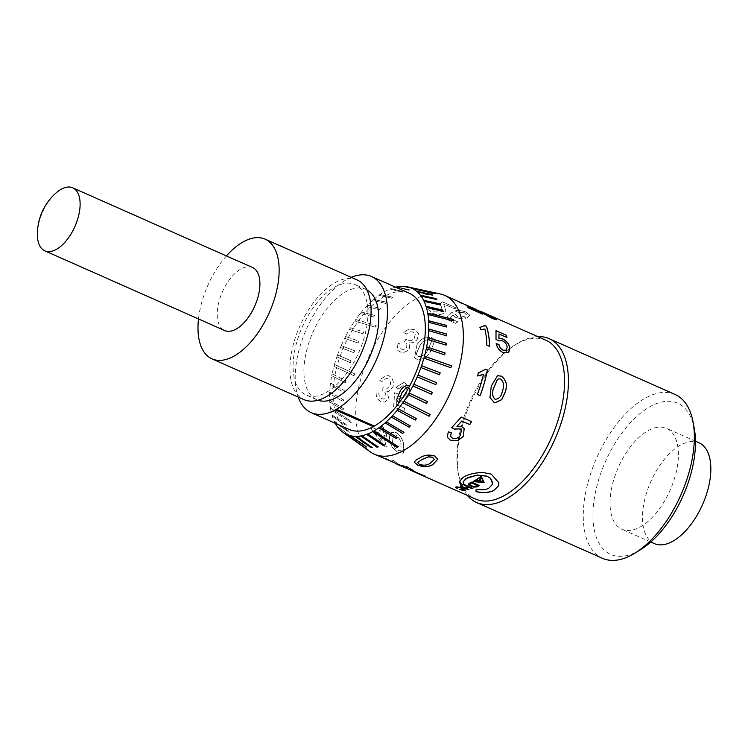 <?xml version="1.0" encoding="UTF-8"?>
<svg xmlns="http://www.w3.org/2000/svg" width="748" height="748" viewBox="0 0 748 748"><rect width="100%" height="100%" fill="white"/><g stroke="black" fill="none" stroke-linecap="round" stroke-linejoin="round"><path stroke-width="0.56" stroke-dasharray="3.74 2.81" d="M492.81 482.862L492.717 483.844L488.556 488.425L484.517 489.622L476.149 489.435M464.106 484.498L463.162 481.787M498.935 482.815L491.249 474.008L482.731 472.371C474.662 472.614 468.173 474.232 463.264 477.205L461.338 478.608L459.244 481.619M417.721 462.516L419.441 464.284C423.882 465.536 427.445 465.172 430.147 463.199L434.317 459.412M414.299 462.255C414.738 460.861 416.318 459.534 419.048 458.281L419.731 457.916C423.976 454.962 428.931 454.26 434.607 455.812L437.748 459.188M397.646 446.977L398.263 446.734M398.291 446.621L374.159 430.97L372.915 431.746M545.918 340.247A86.843 44.562 -66.1 0 0 517.102 343.734A86.843 44.562 -66.1 0 0 514.587 345.193A86.843 44.562 -66.1 0 0 458.169 472.493A86.843 44.562 -66.1 0 0 475.541 499.038M467.35 495.41A89.601 45.974 113.9 0 1 458.664 475.13A89.601 45.974 113.9 0 1 516.868 343.79A89.601 45.974 113.9 0 1 519.467 342.275A89.601 45.974 113.9 0 1 537.737 336.619M640.54 549.696A82.71 42.44 113.9 0 1 638.138 551.089A82.71 42.44 113.9 0 1 593.304 506.854A82.71 42.44 113.9 0 1 650.283 406.51A82.71 42.44 113.9 0 1 694.266 428.464M675.107 394.486A89.601 45.974 -66.1 0 0 645.374 398.086A89.601 45.974 -66.1 0 0 587.984 482.554A89.601 45.974 -66.1 0 0 602.495 558.317M699.006 442.769A55.137 28.293 -66.1 0 0 680.708 444.985A55.137 28.293 -66.1 0 0 642.719 511.884A55.137 28.293 -66.1 0 0 654.322 543.59M640.166 526.994A55.137 28.293 -66.1 0 0 675.481 475.017A55.137 28.293 -66.1 0 0 666.552 428.389A55.137 28.293 -66.1 0 0 648.254 430.605A55.137 28.293 -66.1 0 0 612.939 482.582A55.137 28.293 -66.1 0 0 621.869 529.21A55.137 28.293 -66.1 0 0 640.166 526.994M55.978 193.012A34.464 17.681 -66.1 0 0 37.55 231.01A34.464 17.681 -66.1 0 0 37.4 234.928M252.534 267.504A34.464 17.681 -66.1 0 0 241.099 268.897A34.464 17.681 -66.1 0 0 219.024 301.379A34.464 17.681 -66.1 0 0 224.606 330.523M357.048 279.902A65.478 33.595 -66.1 0 0 335.319 282.529A65.478 33.595 -66.1 0 0 293.384 344.258A65.478 33.595 -66.1 0 0 303.978 399.628M366.894 289.897A60.373 30.977 -66.1 0 0 365.791 289.364A60.373 30.977 -66.1 0 0 345.763 291.785A60.373 30.977 -66.1 0 0 307.091 348.708A60.373 30.977 -66.1 0 0 316.862 399.759A60.373 30.977 -66.1 0 0 318.003 400.208M326.081 392.541A60.373 30.977 -66.1 0 0 364.753 335.618A60.373 30.977 -66.1 0 0 354.982 284.567A60.373 30.977 -66.1 0 0 334.945 286.989A60.373 30.977 -66.1 0 0 296.273 343.912A60.373 30.977 -66.1 0 0 306.044 394.963A60.373 30.977 -66.1 0 0 326.081 392.541M440.254 293.945A86.843 44.562 -66.1 0 0 415.935 298.891A86.843 44.562 -66.1 0 0 361.527 376.468A86.843 44.562 -66.1 0 0 370.269 451.848M395.58 287.185A80.017 41.056 -66.1 0 0 391.167 288.55L403.209 291.645L401.863 292.141L389.951 289.037A80.017 41.056 -66.1 0 0 385.061 291.393A80.017 41.056 -66.1 0 0 383.958 292.019A80.017 41.056 -66.1 0 0 380.115 294.45L392.719 297.18L391.513 298.097L378.871 295.329A80.017 41.056 -66.1 0 0 373.804 299.322L386.594 302.239L385.388 303.37L372.56 300.406A80.017 41.056 -66.1 0 0 367.577 305.193L380.517 308.354L379.339 309.672L366.37 306.456A80.017 41.056 -66.1 0 0 361.555 311.963L374.617 315.422L373.476 316.918L360.396 313.393A80.017 41.056 -66.1 0 0 355.814 319.518L376.16 325.436L375.085 327.082L354.73 321.088A80.017 41.056 -66.1 0 0 350.466 327.736L363.696 331.953L362.705 333.73L349.466 329.429A80.017 41.056 -66.1 0 0 345.585 336.497L358.872 341.163L357.983 343.023L344.678 338.274A80.017 41.056 -66.1 0 0 341.247 345.632L354.589 350.793L353.813 352.729L340.462 347.474A80.017 41.056 -66.1 0 0 337.516 355.019L350.915 360.695L350.27 362.668L336.862 356.88A80.017 41.056 -66.1 0 0 334.459 364.491L354.524 373.794L354.01 375.776L333.935 366.361A80.017 41.056 -66.1 0 0 332.112 373.906L345.651 380.704L345.286 382.649L331.738 375.748A80.017 41.056 -66.1 0 0 330.523 383.116L344.145 390.484L343.94 392.373L330.298 384.902A80.017 41.056 -66.1 0 0 329.7 391.971L343.435 399.909L343.397 401.713L329.634 393.663A80.017 41.056 -66.1 0 0 329.672 400.339L343.538 408.819L343.659 410.512L329.756 401.919A80.017 41.056 -66.1 0 0 330.42 408.081L350.868 421.227L351.139 422.77L330.663 409.521A80.017 41.056 -66.1 0 0 331.944 415.075L346.165 424.574L346.605 425.949L332.336 416.356A80.017 41.056 -66.1 0 0 334.216 421.218L348.661 431.166L349.241 432.353L334.749 422.321A80.017 41.056 -66.1 0 0 335.254 423.284M408.595 290.112L396.029 287.073L408.586 290.252L409.895 289.859L397.179 286.97A79.886 40.99 -66.1 0 0 396.019 287.213M415.046 289.326L402.892 286.456A79.886 40.99 -66.1 0 0 401.798 286.456M408.249 287.017L417.047 288.915M407.735 286.895L421.105 289.803M478.103 310.186L476.551 309.878L479.805 311.205C475.56 309.242 475.625 309.438 480.029 311.785L491.567 316.301M496.42 319.705L492.483 318.788L479.861 311.084C475.606 309.12 475.681 309.307 480.076 311.654L490.118 315.544M471.464 307.241L460.02 302.351C458.066 301.762 459.094 302.407 463.106 304.286L473.531 308.335C475.148 308.999 474.849 309.027 472.633 308.447L470.417 308.213M471.474 307.409L460.076 302.22C458.113 301.631 459.141 302.276 463.152 304.156L471.857 307.568M455.56 323.22A86.843 44.562 -66.1 0 1 457.748 321.734L449.754 318.181L453.064 315.058L455.784 317.395L460.114 318.47L467.594 317.461L469.828 315.254L466.322 312.234C462.273 310.457 458.487 309.981 454.962 310.803L457.524 312.122L464.452 312.795L466.593 314.815L464.947 316.18L456.972 315.983L454.793 313.58L451.801 312.458L445.294 318.676L455.56 323.332L445.294 318.788L451.783 312.58L454.775 313.702L456.963 316.105C459.973 317.264 462.629 317.339 464.929 316.301L466.593 314.815M457.748 321.734L449.744 318.302L453.045 315.179L455.775 317.517C460.235 319.013 464.162 319.041 467.584 317.591L469.828 315.254L466.294 312.365C462.245 310.588 458.468 310.111 454.943 310.934L457.505 312.243L464.433 312.926L466.574 314.936M454.242 308.597A86.843 44.562 -66.1 0 1 456.336 307.961L442.19 301.687L440.432 303.342L442.339 310.588L441.208 311.916L434.504 311.907L432.297 309.672L433.466 308.176L430.474 307.073L428.856 309.522L432.596 313.3C436.673 314.945 440.46 314.899 443.966 313.16L445.892 310.588L443.658 303.912L454.242 308.597L443.639 304.034L445.892 310.588M456.336 307.961L442.171 301.818L440.413 303.464L442.339 310.588M403.78 332.551L406.351 334.047C408.473 331.916 410.764 331.317 413.233 332.234L415.262 334.141L414.364 338.143C412.391 340.48 410.1 341.191 407.473 340.275L405.884 339.181L404.444 341.817L406.893 343.622L406.697 347.184C405.21 349.166 403.443 349.774 401.386 348.998L400.087 348.072L399.918 343.865L396.954 342.921L397.693 350.288L399.713 351.654C403.415 353.075 406.65 352.028 409.408 348.503L409.352 342.79C412.522 343.173 415.121 342.023 417.15 339.349L418.45 333.328L414.981 329.952C410.914 328.381 407.183 329.242 403.78 332.551L406.388 334.122C408.502 332 410.802 331.401 413.261 332.318L415.299 334.234L414.401 338.218C412.438 340.555 410.138 341.256 407.51 340.34L405.921 339.255L404.49 341.883L406.931 343.697L406.744 347.24C405.266 349.223 403.499 349.83 401.433 349.054L400.133 348.129L399.965 343.93L397.001 342.986L397.74 350.335L399.769 351.71C403.471 353.131 406.706 352.084 409.455 348.568L409.39 342.855C412.559 343.248 415.159 342.098 417.188 339.424L418.478 333.412L415.009 330.046C410.942 328.466 407.211 329.326 403.817 332.626M403.864 411.428A86.843 44.562 -66.1 0 1 404.528 408.174L396.534 404.631L397.029 397.497L400.442 400.919L403.453 401.386L409.156 395.383L409.521 388.595L405.173 383.041L403.602 382.518L395.898 387.333L398.562 388.885L402.957 385.678L404.107 386.015C406.837 387.679 407.623 390.325 406.445 393.953L402.695 398.058L400.461 397.609L397.412 393.654L394.542 392.756L393.607 406.884L403.948 411.409L393.691 406.856L394.617 392.747L397.487 393.644L400.535 397.599L402.695 398.058M379.255 379.956L381.919 381.517L386.379 378.329L387.548 378.675C390.11 380.096 390.952 382.443 390.073 385.716L386.407 389.091L382.873 387.576L382.742 390.821C385.108 391.877 386.127 393.785 385.8 396.562L383.696 399.011L381.686 398.759C379.61 397.693 378.694 395.842 378.927 393.214L376.076 392.307C375.842 396.758 377.478 399.871 381.013 401.648L385.061 402.031L388.549 397.899L386.903 391.485L388.184 391.531L392.859 386.922C394.131 381.658 392.691 377.899 388.539 375.664L387.043 375.178L379.255 379.956L381.994 381.517L386.454 378.338L387.623 378.694C390.185 380.106 391.026 382.452 390.147 385.716L386.492 389.091L382.948 387.576L382.817 390.811C385.192 391.859 386.211 393.775 385.875 396.543L383.78 398.983L381.761 398.74C379.694 397.674 378.778 395.823 379.012 393.196L376.16 392.298C375.917 396.739 377.562 399.853 381.097 401.629L385.145 402.013L388.623 397.88L386.978 391.485L388.268 391.522L392.934 386.922C394.205 381.667 392.765 377.918 388.614 375.683L387.109 375.197L379.329 379.956M389.801 440.217C390.232 445.443 393.289 449.651 398.993 452.839L403.368 453.138L403.668 446.36C403.639 440.824 401.031 436.187 395.851 432.447L391.073 432.456C389.596 434.485 389.166 437.075 389.801 440.217L389.886 440.133C390.316 445.359 393.373 449.557 399.077 452.746L403.453 453.036L403.752 446.276C403.733 440.759 401.124 436.131 395.935 432.381L391.167 432.391C389.68 434.42 389.25 437 389.886 440.133M400.423 465.667A86.843 44.562 -66.1 0 1 398.647 464.611L401.424 465.836A86.843 44.562 -66.1 0 1 399.918 464.77L397.151 463.536A86.843 44.562 -66.1 0 1 394.486 461.151L391.718 459.927A86.843 44.562 -66.1 0 0 394.374 462.311L384.94 458.131A86.843 44.562 -66.1 0 0 386.445 459.197L394.28 463.021M417.674 473.391L413.401 470.146L406.622 466.453L402.349 465.331L405.977 467.435C404.995 466.565 405.65 466.602 407.931 467.537L414.85 471.689C416.477 472.727 415.907 472.614 413.148 471.343L410.699 470.23M411.662 470.576L418.992 473.755L406.688 466.331L402.415 465.209L405.912 467.556C404.939 466.687 405.584 466.724 407.866 467.659L414.916 471.567C416.524 472.596 415.953 472.484 413.205 471.221L424.976 476.055M410.549 470.165L408.539 469.342M410.736 470.155L411.681 470.735M386.436 447.08A86.843 44.562 -66.1 0 1 383.92 435.261L386.688 436.495A86.843 44.562 -66.1 0 1 386.417 433.784L383.64 432.55A86.843 44.562 -66.1 0 1 383.369 427.202L380.601 425.977A86.843 44.562 -66.1 0 0 380.872 431.325L371.438 427.145A86.843 44.562 -66.1 0 0 371.709 429.857L384.5 446.219L386.436 447.08L384.575 446.126L371.793 429.782A86.703 44.487 -66.1 0 1 371.522 427.071L380.872 431.325M416.991 344.641L414.588 357.75L416.692 359.18C422.695 360.059 427.426 357.254 430.867 350.784L434.831 340.284L431.82 337.423L425.444 337.142C421.9 338.825 419.086 341.322 416.991 344.641L414.644 357.806L416.739 359.227C422.751 360.106 427.473 357.31 430.904 350.859L434.859 340.368L431.848 337.507L425.481 337.226C421.937 338.9 419.123 341.397 417.038 344.716M356.646 442.003L340.91 430.465A79.886 40.99 -66.1 0 0 341.705 431.166M352.607 437.73L337.283 426.313A79.886 40.99 -66.1 0 0 337.946 427.211M351.251 277.34A74.435 38.195 -66.1 0 0 306.409 329.083A74.435 38.195 -66.1 0 0 298.19 397.057M399.46 399.918L400.432 400.816A74.304 38.12 -66.1 0 0 400.432 400.816L400.47 400.891M409.352 293.291A74.435 38.195 -66.1 0 0 344.276 345.866A74.435 38.195 -66.1 0 0 349.026 429.389M397.066 400.853L396.683 399.563L399.619 392.111C402.059 387.062 405.463 384.837 409.857 385.444A74.304 38.12 -66.1 0 0 409.857 385.444L409.913 385.491M389.951 289.167A79.886 40.99 -66.1 0 1 391.167 288.691L391.167 288.55A80.017 41.056 -66.1 0 0 389.951 289.037L401.863 292.141M378.89 295.451A79.886 40.99 -66.1 0 1 380.134 294.581L380.115 294.45A80.017 41.056 -66.1 0 0 378.871 295.329L391.513 298.097M372.588 300.518A79.886 40.99 -66.1 0 1 373.832 299.434L373.804 299.322A80.017 41.056 -66.1 0 0 372.56 300.406L385.388 303.37M366.408 306.558A79.886 40.99 -66.1 0 1 367.614 305.296L367.577 305.193A80.017 41.056 -66.1 0 0 366.37 306.456L379.339 309.672M360.442 313.477A79.886 40.99 -66.1 0 1 361.602 312.056L361.555 311.963A80.017 41.056 -66.1 0 0 360.396 313.393L373.476 316.918M354.786 321.163A79.886 40.99 -66.1 0 1 355.88 319.602L355.814 319.518A80.017 41.056 -66.1 0 0 354.73 321.088L367.904 324.978M349.531 329.494A79.886 40.99 -66.1 0 1 350.531 327.802L350.466 327.736A80.017 41.056 -66.1 0 0 349.466 329.429L362.705 333.73M344.763 338.32A79.886 40.99 -66.1 0 1 345.66 336.544L345.585 336.497A80.017 41.056 -66.1 0 0 344.678 338.274L357.983 343.023M340.546 347.502A79.886 40.99 -66.1 0 1 341.331 345.67L341.247 345.632A80.017 41.056 -66.1 0 0 340.462 347.474L353.813 352.729M336.946 356.899A79.886 40.99 -66.1 0 1 337.61 355.038L337.516 355.019A80.017 41.056 -66.1 0 0 336.862 356.88L350.27 362.668M334.029 366.361A79.886 40.99 -66.1 0 1 334.552 364.5L334.459 364.491A80.017 41.056 -66.1 0 0 333.935 366.361L347.409 372.7M331.841 375.73A79.886 40.99 -66.1 0 1 332.215 373.897L332.112 373.906A80.017 41.056 -66.1 0 0 331.738 375.748L345.286 382.649M330.401 384.865A79.886 40.99 -66.1 0 1 330.625 383.088L330.523 383.116A80.017 41.056 -66.1 0 0 330.298 384.902L343.94 392.373M329.737 393.616A79.886 40.99 -66.1 0 1 329.803 391.933L329.7 391.971A80.017 41.056 -66.1 0 0 329.634 393.663L343.397 401.713M329.859 401.854A79.886 40.99 -66.1 0 1 329.774 400.283L329.672 400.339A80.017 41.056 -66.1 0 0 329.756 401.919L343.659 410.512M330.766 409.446A79.886 40.99 -66.1 0 1 330.523 408.006L330.42 408.081A80.017 41.056 -66.1 0 0 330.663 409.521L344.735 418.637M332.43 416.271A79.886 40.99 -66.1 0 1 332.047 414.99L331.944 415.075A80.017 41.056 -66.1 0 0 332.336 416.356L346.605 425.949M334.842 422.227A79.886 40.99 -66.1 0 1 334.309 421.124L334.216 421.218A80.017 41.056 -66.1 0 0 334.749 422.321L349.241 432.353M226.41 255.938A65.478 33.595 -66.1 0 0 198.491 318.947M374.29 425.977L336.432 409.193M391.167 288.691L403.209 291.645M403.209 291.776L401.863 292.272M397.179 286.97L409.895 289.859M409.885 290L408.586 290.252M384.5 444.957L367.988 434.027M368.025 433.915L366.791 434.476M378.217 446.837L362.013 435.832M362.06 435.71L360.854 436.047M371.055 447.454L372.149 447.594M372.205 447.472L356.282 436.449M356.347 436.327L355.197 436.43M365.501 446.584L366.492 446.977M366.557 446.855L350.906 435.878M350.971 435.757L349.896 435.626M367.109 449.268L367.997 449.894M368.072 449.782L345.071 433.653M345.146 433.541A79.886 40.99 -66.1 0 0 346.044 434.008M340.91 430.465L356.731 441.89M337.283 426.313L352.691 437.627M334.309 421.124L348.755 431.072L349.335 432.26M332.047 414.99L346.268 424.499L346.698 425.864M330.523 408.006L350.971 421.152L351.139 422.77M351.242 422.695L344.828 418.562M329.774 400.283L343.641 408.763L343.762 410.446M329.803 391.933L343.538 399.862L343.5 401.667M330.625 383.088L344.248 390.456L344.043 392.345M332.215 373.897L345.744 380.695L345.389 382.639M334.552 364.5L354.617 373.804L354.01 375.776M354.103 375.776L347.511 372.7M337.61 355.038L351.008 360.714L350.363 362.687M341.331 345.67L354.674 350.821L353.898 352.757M345.66 336.544L358.947 341.21L358.058 343.08M350.531 327.802L363.762 332.028L362.78 333.795M355.88 319.602L376.225 325.52L375.085 327.082M375.15 327.156L367.96 325.062M361.602 312.056L374.664 315.516L373.533 317.012M367.614 305.296L380.554 308.457L379.376 309.775M373.832 299.434L386.613 302.36L385.416 303.482M380.134 294.581L392.737 297.302L391.531 298.209M402.892 286.456L416.271 289.326M416.253 289.457L415.028 289.467M408.221 287.157A79.886 40.99 -66.1 0 0 407.445 286.97A79.886 40.99 -66.1 0 0 407.211 286.923M422.218 290.177L421.077 289.934L422.218 290.177M412.69 288.691L412.195 288.447M412.157 288.578A79.886 40.99 -66.1 0 1 413.074 289.046L413.111 288.915M413.074 289.046L435.682 293.693M435.645 293.824L434.607 293.347M416.571 291.411A79.886 40.99 -66.1 0 1 417.375 292.103L417.421 291.982M417.375 292.103L432.643 295.189M432.596 295.32L431.68 294.6M420.385 295.366A79.886 40.99 -66.1 0 1 421.059 296.273L421.105 296.152M421.059 296.273L436.897 299.537M423.527 300.369A79.886 40.99 -66.1 0 1 424.069 301.472L424.125 301.369M424.069 301.472L440.441 304.988M425.958 306.353A79.886 40.99 -66.1 0 1 426.351 307.634L426.416 307.531M426.351 307.634L443.227 311.449M427.641 313.197A79.886 40.99 -66.1 0 1 427.884 314.637L427.95 314.553M427.884 314.637L453.625 320.883M428.557 320.808A79.886 40.99 -66.1 0 1 428.641 322.388L428.707 322.313M428.641 322.388L446.332 326.969M428.679 329.055A79.886 40.99 -66.1 0 1 428.613 330.747L428.679 330.681M428.613 330.747L446.631 335.787M428.024 337.806A79.886 40.99 -66.1 0 1 427.8 339.583L427.865 339.536M427.8 339.583L446.07 345.127M426.584 346.932A79.886 40.99 -66.1 0 1 426.21 348.764L426.276 348.727M426.21 348.764L444.686 354.833M424.406 356.272A79.886 40.99 -66.1 0 1 423.882 358.133L423.938 358.114M423.882 358.133L450.941 367.773M421.507 365.697A79.886 40.99 -66.1 0 1 420.853 367.549L420.909 367.549M420.853 367.549L439.515 374.748M417.936 375.038A79.886 40.99 -66.1 0 1 417.16 376.861L417.206 376.88M417.16 376.861L435.832 384.631M432.391 392.391L413.803 384.192M413.766 384.163A79.886 40.99 -66.1 0 1 412.877 385.921L412.915 385.959M427.566 401.695L409.081 392.962M409.053 392.924A79.886 40.99 -66.1 0 1 408.062 394.589L408.09 394.645M430.203 414.523L403.892 401.237M403.864 401.18A79.886 40.99 -66.1 0 1 402.798 402.742L402.817 402.798M397.394 437.636L380.358 426.912L379.199 427.837M403.901 432.26L386.52 421.816L385.37 422.938M410.269 425.874L392.55 415.757L391.428 417.057M416.393 418.562L398.347 408.838L397.281 410.297M450.558 436.411L452.39 438.066C455.532 439.095 458.197 438.169 460.385 435.299L461.366 430.474M451.689 427.576L461.254 417.019L471.567 421.62M456.944 426.341L461.768 426.575L464.153 428.511M447.229 437.169L448.267 431.746L451.24 432.709M479.627 372.691L485.667 369.185M478.234 372.925L478.234 372.925A86.703 44.487 -66.1 0 1 477.486 375.964L477.561 375.954M478.991 375.823L477.486 375.964M480.132 395.692L477.364 394.467M477.289 394.448A86.703 44.487 -66.1 0 0 483.404 374.393M495.279 402.639L493.811 402.153L489.893 397.543L491.212 386.043L497.485 375.711M494.905 399.189C498.953 399.161 501.422 396.412 502.31 390.952C504.376 386.08 503.806 382.125 500.618 379.068L498.692 378.834M484.358 326.063L484.713 325.483M489.613 346.408L486.752 345.239A86.703 44.487 -66.1 0 0 484.788 329.12L480.412 329.718A86.703 44.487 -66.1 0 0 479.926 327.456L480.01 327.372M506.293 350.223L507.107 347.166C506.733 344.342 505.087 342.219 502.151 340.817L498.738 340.985L495.924 339.499L496.018 330.812M506.873 337.61L498.869 334.066M508.593 352.542L503.189 352.813C499.309 350.84 496.962 347.783 496.148 343.641L496.251 343.678M482.432 314.104L468.22 307.952L467.547 306.652M473.587 308.213L473.531 308.335C475.148 308.999 474.849 309.027 472.633 308.447L472.689 308.316M493.446 318.068L490.894 316.124L480.805 311.533M481.6 312.159L479.749 311.018M488.855 314.955L481.656 312.028M442.414 310.27L441.198 312.038L434.504 312.028L432.288 309.784L433.457 308.298L430.465 307.194L428.847 309.635L432.596 313.412C436.673 315.058 440.469 315.02 443.957 313.281L445.873 310.71M456.308 308.083A86.703 44.487 -66.1 0 0 454.223 308.728M457.739 321.846A86.703 44.487 -66.1 0 0 455.56 323.332M394.374 462.311L385.005 458.01A86.703 44.487 -66.1 0 0 386.501 459.076L406.678 467.939M398.647 464.611L398.703 464.489A86.703 44.487 -66.1 0 0 402.05 466.313M406.042 467.659A86.703 44.487 -66.1 0 0 406.725 467.809M398.703 464.489L401.424 465.836M399.918 464.77L399.984 464.648A86.703 44.487 -66.1 0 0 401.48 465.714M399.984 464.648L397.151 463.536M394.486 461.151L394.551 461.039A86.703 44.487 -66.1 0 0 397.216 463.414M394.551 461.039L391.784 459.805A86.703 44.487 -66.1 0 0 394.439 462.189M400.087 465.415L395.935 463.255A86.703 44.487 -66.1 0 0 399.273 465.088A86.703 44.487 -66.1 0 0 400.47 465.574L399.273 465.088M389.923 460.59L395.87 463.377A86.843 44.562 -66.1 0 0 399.217 465.209M395.991 463.76L389.867 460.721M424.35 475.775A86.703 44.487 -66.1 0 0 425.032 475.924M383.92 435.261L384.005 435.186A86.703 44.487 -66.1 0 0 386.52 446.986M384.005 435.186L386.688 436.495M386.417 433.784L386.501 433.709A86.703 44.487 -66.1 0 0 386.772 436.421M386.501 433.709L383.64 432.55M383.369 427.202L383.453 427.136A86.703 44.487 -66.1 0 0 383.724 432.484M383.453 427.136L380.685 425.911A86.703 44.487 -66.1 0 0 380.956 431.25M382.462 441.114L375.216 431.297L381.228 433.962A86.703 44.487 -66.1 0 0 382.462 441.114L375.131 431.372L381.143 434.036A86.843 44.562 -66.1 0 0 382.378 441.208M392.663 441.367L393.317 435.112L396.01 434.953C399.46 437.87 401.115 441.236 400.984 445.06L401.012 450.651L398.413 450.689L395.196 448.164L392.578 441.451L393.233 435.186L395.926 435.018C399.376 437.935 401.031 441.311 400.9 445.135L400.928 450.745L398.329 450.782L395.112 448.248L392.578 441.451M398.562 388.885L403.022 385.688L404.172 386.024C406.912 387.688 407.688 390.334 406.519 393.953L402.779 398.048M404.528 408.174L404.612 408.156A86.703 44.487 -66.1 0 0 403.948 411.409M404.612 408.156L396.618 404.612L397.113 397.487L400.526 400.909L403.527 401.377L409.231 395.383L409.595 388.605L405.248 383.051L403.677 382.537L395.973 387.333L398.637 388.895M419.806 345.95C422.181 341.415 425.575 339.34 430.007 339.742L431.568 341.303L428.127 349.634C425.836 354.328 422.555 356.628 418.291 356.525L417.122 355.683L416.365 353.673L419.759 345.875C422.143 341.331 425.547 339.255 429.978 339.657L431.531 341.219L428.08 349.568C425.79 354.262 422.508 356.562 418.235 356.469L417.075 355.627L416.318 353.617L419.759 345.875M472.914 488.276L465.153 484.975M465.181 484.854A86.703 44.487 -66.1 0 1 464.34 485.134L464.321 485.265M467.996 486.752A86.703 44.487 -66.1 0 1 464.938 487.621L464.91 487.752M464.938 487.621L461.254 486.135M461.282 486.004A86.703 44.487 -66.1 0 1 460.469 486.191L460.441 486.322M469.015 489.435L465.826 488.023M479.459 485.452L471.67 482.123M471.679 482.011A86.703 44.487 -66.1 0 1 469.108 483.264L469.099 483.386M469.108 483.264L468.332 484.152M470.071 483.675L470.034 485.05L473.587 486.434L477.682 485.48M484.143 482.451L481.245 476.224M473.082 481.46A86.703 44.487 -66.1 0 0 481.245 476.111M479.889 480.403L483.507 482.002M474.176 481.17L479.487 480.356L480.833 476.803M474.232 481.375L483.255 482.17M463.545 488.949L462.713 490.043M462.75 489.912L460.207 489.407M465.303 489.987L464.555 489.08M464.592 488.949L460.544 487.425M460.581 487.294L456.448 486.883M456.486 486.752L455.812 487.49M456.832 488.089L457.439 488.22M457.477 488.089L456.785 487.808M456.822 487.677L457.234 487.079M695.472 441.208L666.552 428.389M365.791 289.364L354.982 284.567M316.862 399.759L306.044 394.963M650.788 542.029L621.869 529.21M458.169 472.493L458.664 475.13M514.587 345.193L516.868 343.79M407.445 286.97L421.797 290.084M491.249 316.161L488.799 315.076M480.169 311.252L478.047 310.308M397.758 464.415L394.336 462.89M417.73 473.26L412.672 471.025M411.428 470.473L408.595 469.211"/><path stroke-width="1.12" d="M476.149 489.435L476.037 491.558C482.946 492.988 488.771 492.68 493.502 490.613L498.159 486.303L498.944 482.909L491.258 474.11L482.74 472.474C474.653 472.736 468.155 474.354 463.246 477.327L459.235 481.684L460.899 485.321L464.19 484.592L463.143 481.862L465.985 478.542L477.037 475.158L486.864 476.205L490.454 478.309L492.717 483.956L488.547 488.538L484.498 489.744L476.13 489.566L476.009 491.688C482.928 493.119 488.753 492.801 493.493 490.735L498.159 486.303M463.162 481.787L467.238 477.869M459.244 481.619L460.927 485.2L464.209 484.47M430.137 463.311L434.326 459.412L432.606 457.346L428.557 456.869L421.816 459.627L417.711 462.573L419.422 464.415C423.854 465.658 427.426 465.293 430.137 463.311M437.748 459.188L432.914 464.424C428.885 466.976 423.761 467.145 417.543 464.919L414.308 462.152M434.317 459.412L432.606 457.224L428.557 456.757L421.825 459.506L417.721 462.516M397.618 447.089L398.263 446.734L374.131 431.072L372.915 431.746L396.973 447.435L397.618 447.089M372.943 431.633L397.01 447.323L398.291 446.621M400.404 400.853A74.304 38.12 -66.1 0 1 399.114 402.639L399.151 402.714A74.435 38.195 -66.1 0 1 374.281 426.098L336.432 409.193A74.304 38.12 -66.1 0 1 335.88 409.502A74.304 38.12 -66.1 0 1 335.328 409.801L373.187 426.584A74.304 38.12 -66.1 0 0 373.738 426.285A74.304 38.12 -66.1 0 0 374.168 426.042M411.681 470.735L475.541 499.038A86.843 44.562 -66.1 0 0 504.348 495.55A86.843 44.562 -66.1 0 0 559.981 413.681A86.843 44.562 -66.1 0 0 545.918 340.247L491.623 316.18L496.466 319.648L492.558 318.667L474.728 308.728M537.737 336.619A89.601 45.974 113.9 0 1 549.2 338.685A89.601 45.974 113.9 0 1 563.702 414.448A89.601 45.974 113.9 0 1 506.312 498.916A89.601 45.974 113.9 0 1 476.588 502.516A89.601 45.974 113.9 0 1 467.35 495.41M693.031 421.872L694.266 428.464A82.71 42.44 113.9 0 1 640.54 549.696L634.818 553.211A89.601 45.974 -66.1 0 0 693.031 421.872A89.601 45.974 -66.1 0 0 675.107 394.486L549.2 338.685M476.588 502.516L602.495 558.317A89.601 45.974 -66.1 0 0 632.228 554.717A89.601 45.974 -66.1 0 0 634.818 553.211M650.788 542.029L654.322 543.59A55.137 28.293 -66.1 0 0 672.611 541.374A55.137 28.293 -66.1 0 0 710.6 474.484A55.137 28.293 -66.1 0 0 699.006 442.769L695.472 441.208M61.289 189.197A34.464 17.681 -66.1 0 0 55.978 193.012A55.137 55.137 0 0 0 37.4 234.928A34.464 17.681 -66.1 0 0 44.796 250.823A34.464 17.681 -66.1 0 0 56.231 249.439A34.464 17.681 -66.1 0 0 79.971 207.635A34.464 17.681 -66.1 0 0 72.724 187.813A34.464 17.681 -66.1 0 0 61.289 189.197M44.796 250.823L224.606 330.523A34.464 17.681 -66.1 0 0 236.041 329.139A34.464 17.681 -66.1 0 0 258.107 296.647A34.464 17.681 -66.1 0 0 252.534 267.504L72.724 187.813M198.491 318.947A65.478 33.595 -66.1 0 0 212.039 358.872L303.978 399.628A65.478 33.595 -66.1 0 0 325.707 397.001A65.478 33.595 -66.1 0 0 367.642 335.272A65.478 33.595 -66.1 0 0 357.048 279.902L265.101 239.154A65.478 33.595 -66.1 0 0 243.371 241.782A65.478 33.595 -66.1 0 0 226.41 255.938M212.039 358.872A65.478 33.595 -66.1 0 0 233.759 356.244A65.478 33.595 -66.1 0 0 275.703 294.516A65.478 33.595 -66.1 0 0 265.101 239.154M318.003 400.208A60.373 30.977 -66.1 0 0 336.899 397.338A60.373 30.977 -66.1 0 0 375.262 341.537A60.373 30.977 -66.1 0 0 366.894 289.897M415.262 420.096L416.449 418.59L398.366 408.913L397.244 410.343L415.262 420.096L416.43 418.515M409.091 427.239L410.325 425.902L392.55 415.841L391.372 417.113L409.091 427.239L410.325 425.818M402.686 433.438L403.967 432.297L386.51 421.909L385.304 422.994L402.686 433.438L403.967 432.204M396.178 438.609L397.459 437.683L380.339 427.014L379.114 427.903L396.178 438.609L397.478 437.58M335.254 423.284A80.017 41.056 -66.1 0 0 337.189 426.416A80.017 41.056 -66.1 0 0 337.853 427.314A80.017 41.056 -66.1 0 0 340.826 430.577A80.017 41.056 -66.1 0 0 341.621 431.269A80.017 41.056 -66.1 0 0 342.986 432.335A80.017 41.056 -66.1 0 0 345.071 433.653L367.997 449.894L345.969 434.121A80.017 41.056 -66.1 0 0 373.317 431.287A80.017 41.056 -66.1 0 0 402.817 402.798L429.137 416.206L430.25 414.542L403.892 401.237A80.017 41.056 -66.1 0 0 408.09 394.645L426.556 403.471L427.566 401.695L409.081 392.962A80.017 41.056 -66.1 0 0 412.915 385.959L431.484 394.261L432.391 392.391L413.803 384.192A80.017 41.056 -66.1 0 0 417.206 376.88L435.832 384.631L436.608 382.696L417.992 375.057A80.017 41.056 -66.1 0 0 420.909 367.549L439.515 374.748L440.161 372.785L421.554 365.697A80.017 41.056 -66.1 0 0 423.938 358.114L450.941 367.773L451.437 365.8L424.462 356.254A80.017 41.056 -66.1 0 0 426.276 348.727L444.686 354.833L445.023 352.897L426.65 346.894A80.017 41.056 -66.1 0 0 427.865 339.536L446.07 345.127L446.247 343.248L428.08 337.759A80.017 41.056 -66.1 0 0 428.679 330.681L446.631 335.787L446.64 334.001L428.744 328.989A80.017 41.056 -66.1 0 0 428.707 322.313L446.332 326.969L446.182 325.305L428.623 320.733A80.017 41.056 -66.1 0 0 427.95 314.553L453.625 320.883L453.297 319.368L427.706 313.103A80.017 41.056 -66.1 0 0 426.416 307.531L443.227 311.449L442.741 310.093L426.023 306.25A80.017 41.056 -66.1 0 0 424.125 301.369L440.441 304.988L439.805 303.828L423.583 300.257A80.017 41.056 -66.1 0 0 421.105 296.152L436.897 299.537L436.121 298.592L420.432 295.245A80.017 41.056 -66.1 0 0 417.421 291.982L432.643 295.189L431.727 294.469L416.617 291.29A80.017 41.056 -66.1 0 0 413.111 288.915L435.682 293.693L412.195 288.447A80.017 41.056 -66.1 0 0 408.249 287.017L422.255 290.046M342.986 432.335L370.269 451.848A86.843 44.562 -66.1 0 0 374.365 454.195A86.843 44.562 -66.1 0 0 403.181 450.707A86.843 44.562 -66.1 0 0 458.805 368.839A86.843 44.562 -66.1 0 0 444.742 295.404A86.843 44.562 -66.1 0 0 440.254 293.945L421.825 289.944M408.249 287.017A80.017 41.056 -66.1 0 0 407.239 286.783A80.017 41.056 -66.1 0 0 402.92 286.316A80.017 41.056 -66.1 0 0 401.816 286.325A80.017 41.056 -66.1 0 0 397.188 286.83A80.017 41.056 -66.1 0 0 396.029 287.073A80.017 41.056 -66.1 0 0 395.58 287.185M417.047 288.915L407.735 286.895M490.118 315.544L491.623 316.18M477.561 375.954A86.843 44.562 -66.1 0 0 478.318 372.915L485.667 369.185L487.453 369.98A86.843 44.562 -66.1 0 1 480.132 395.692L477.364 394.467A86.843 44.562 -66.1 0 0 483.489 374.374L477.561 375.954M448.304 431.82L451.278 432.793L450.577 436.449L452.418 438.15C455.569 439.179 458.234 438.253 460.422 435.373L461.366 430.474L459.356 428.847L454.307 429.146L451.727 427.641L461.301 417.075L471.567 421.62A86.843 44.562 -66.1 0 1 469.8 424.602L461.806 421.059L456.981 426.416L461.815 426.641L464.199 428.576L463.311 436.449L457.991 440.46L450.548 440.366L447.239 437.206L448.304 431.82M491.286 386.043L497.523 375.702L501.319 376.122C506.424 379.928 507.705 385.285 505.152 392.186L501.777 399.638L495.279 402.639L493.876 402.172L489.968 397.553L491.286 386.043M480.497 329.634A86.843 44.562 -66.1 0 0 480.01 327.372L484.713 325.483L486.499 326.268A86.843 44.562 -66.1 0 1 489.613 346.408L486.836 345.174A86.843 44.562 -66.1 0 0 484.872 329.026L480.497 329.634M484.358 326.063L484.713 325.483M506.265 335.226A86.843 44.562 -66.1 0 1 506.948 337.516L498.953 333.973L498.981 338.405L502.581 338.807C506.789 340.985 509.248 344.108 509.949 348.157L508.677 352.467L503.273 352.747C499.402 350.775 497.055 347.717 496.233 343.566L498.981 344.529C499.458 347.053 500.87 348.942 503.208 350.176L506.331 350.195L507.191 347.091C506.817 344.248 505.171 342.135 502.235 340.733L498.823 340.91L496.008 339.414L496.008 330.672L506.265 335.226L496.018 330.812M498.953 333.973L498.897 338.479L502.497 338.891C506.705 341.079 509.164 344.192 509.865 348.231L508.35 352.738M467.565 306.577L468.295 307.83L482.432 314.104A86.843 44.562 -66.1 0 0 481.067 312.786L470.417 308.213L481.067 312.786M467.64 307.035L470.829 306.989M471.474 307.409L444.742 295.404M471.857 307.568L473.587 308.213C475.204 308.868 474.905 308.905 472.689 308.316L470.483 308.101M473.531 308.335L473.587 308.213C475.204 308.868 474.905 308.905 472.689 308.316M414.299 462.255L414.27 462.386C414.719 460.992 416.299 459.665 419.03 458.402L419.721 458.038C423.976 455.083 428.941 454.373 434.607 455.925L437.748 459.244L432.905 464.545C428.856 467.107 423.723 467.266 417.524 465.05L414.299 462.217M374.365 454.195L406.678 467.939A86.843 44.562 -66.1 0 1 401.994 466.434A86.843 44.562 -66.1 0 1 400.423 465.667L395.991 463.76M401.994 466.434L424.976 476.055A86.843 44.562 -66.1 0 1 423.2 475.606L410.736 470.155M412.616 471.147L410.68 470.277M464.321 485.265A86.843 44.562 -66.1 0 0 465.153 484.975L472.895 488.407A86.843 44.562 -66.1 0 1 472.053 488.687L468.865 487.275A86.843 44.562 -66.1 0 1 465.798 488.145L468.987 489.566A86.843 44.562 -66.1 0 1 468.173 489.753L460.441 486.322A86.843 44.562 -66.1 0 0 461.254 486.135L464.91 487.752A86.843 44.562 -66.1 0 0 467.977 486.883L464.321 485.265M469.099 483.386A86.843 44.562 -66.1 0 0 471.67 482.123L479.449 485.574A86.843 44.562 -66.1 0 1 476.588 486.967L473.381 487.07L468.959 485.302L468.313 484.218L469.099 483.386M456.785 487.808L457.234 487.079L456.822 487.677L457.234 487.079L460.235 487.546L463.545 488.949L462.713 490.043L459.796 489.538L463.395 490.445L465.293 490.052L464.555 489.08L460.544 487.425L456.448 486.883L455.766 487.621L457.439 488.22L456.785 487.808L457.196 487.21L460.207 487.677L464.078 489.716M455.541 487.2L456.785 488.21M484.134 482.563L481.245 476.224A86.843 44.562 -66.1 0 1 473.073 481.581L484.134 482.563M384.463 445.069L367.988 434.027L366.791 434.476L383.2 445.537L384.463 445.069M378.17 446.958L362.013 435.832L360.854 436.047L376.955 447.182L378.17 446.958M372.149 447.594L356.282 436.449L355.197 436.43L370.999 447.575L372.149 447.594M366.492 446.977L349.896 435.626L366.492 446.977M336.422 409.315A74.435 38.195 -66.1 0 0 383.659 339.031A74.435 38.195 -66.1 0 0 371.494 276.508A74.435 38.195 -66.1 0 0 351.251 277.34M298.19 397.057A74.435 38.195 -66.1 0 0 311.168 412.616A74.435 38.195 -66.1 0 0 335.319 409.923L373.187 426.584M401.751 393.083L399.507 400.002L400.47 400.891A74.435 38.195 -66.1 0 0 408.791 387.576L406.024 387.875L401.704 393.027L399.46 399.918M399.151 402.714L397.085 400.891L396.721 399.628L399.675 392.167C402.106 387.109 405.528 384.883 409.913 385.491A74.435 38.195 -66.1 0 0 409.352 293.291L371.494 276.508M311.168 412.616L349.026 429.389A74.435 38.195 -66.1 0 0 373.177 426.706M408.791 387.576L408.735 387.529A74.304 38.12 -66.1 0 0 409.848 385.463M345.071 433.653A80.017 41.056 -66.1 0 0 345.969 434.121L367.034 449.38M402.817 402.798A80.017 41.056 -66.1 0 0 403.892 401.237M408.09 394.645A80.017 41.056 -66.1 0 0 409.081 392.962M412.915 385.959A80.017 41.056 -66.1 0 0 413.803 384.192M417.206 376.88A80.017 41.056 -66.1 0 0 417.992 375.057M420.909 367.549A80.017 41.056 -66.1 0 0 421.554 365.697M423.938 358.114A80.017 41.056 -66.1 0 0 424.462 356.254M426.276 348.727A80.017 41.056 -66.1 0 0 426.65 346.894M427.865 339.536A80.017 41.056 -66.1 0 0 428.08 337.759M428.679 330.681A80.017 41.056 -66.1 0 0 428.744 328.989M428.707 322.313A80.017 41.056 -66.1 0 0 428.623 320.733M427.95 314.553A80.017 41.056 -66.1 0 0 427.706 313.103M426.416 307.531A80.017 41.056 -66.1 0 0 426.023 306.25M424.125 301.369A80.017 41.056 -66.1 0 0 423.583 300.257M421.105 296.152A80.017 41.056 -66.1 0 0 420.432 295.245M417.421 291.982A80.017 41.056 -66.1 0 0 416.617 291.29M413.111 288.915A80.017 41.056 -66.1 0 0 412.195 288.447M399.114 402.639L397.066 400.853M408.735 387.529L405.977 387.819L401.704 393.027M366.838 434.364L383.247 445.425L384.5 444.957M360.91 435.925L377.001 447.061L378.217 446.837M355.253 436.308L371.055 447.454L372.205 447.472M349.961 435.504L366.557 446.855M435.645 293.824L412.157 288.578M432.596 295.32L431.68 294.6L416.571 291.411M436.851 299.658L436.065 298.714L420.385 295.366M440.385 305.1L439.749 303.94L423.527 300.369M443.162 311.542L442.676 310.196L425.958 306.353M453.559 320.967L453.232 319.461L427.641 313.197M446.266 327.044L446.117 325.38L428.557 320.808M446.565 335.852L446.575 334.066L428.679 329.055M446.014 345.174L446.182 343.304L428.024 337.806M444.621 354.87L444.957 352.934L426.584 346.932M450.885 367.782L451.381 365.819L424.406 356.272M439.469 374.748L440.105 372.785L421.507 365.697M435.785 384.612L436.561 382.686L417.936 375.038M412.877 385.921L431.484 394.261M431.446 394.224L432.353 392.363M408.062 394.589L426.556 403.471M426.519 403.424L427.538 401.657M402.798 402.742L429.137 416.206M429.118 416.14L430.222 414.486M379.133 427.791L396.197 438.506M385.314 422.901L402.695 433.344M391.372 417.029L409.091 427.155M397.235 410.269L415.252 420.021M451.212 432.765L450.558 436.411M461.366 430.474L459.309 428.782L454.27 429.072L451.689 427.576M469.8 424.602L469.753 424.546A86.703 44.487 -66.1 0 0 471.502 421.591M469.753 424.546L461.759 421.002L456.981 426.416M464.171 428.548L463.274 436.374L457.954 440.376L450.52 440.282L447.229 437.169M478.318 372.915L479.627 372.691M478.991 375.823L483.489 374.374M480.066 395.664A86.703 44.487 -66.1 0 0 487.369 370.008L487.453 369.98M485.63 369.231L487.369 370.008M497.485 375.711L501.235 376.151C506.349 379.956 507.63 385.304 505.078 392.195L501.712 399.619L495.241 402.63M498.692 378.834L497.355 379.535L493.989 387.268C491.763 392.139 492.062 396.113 494.905 399.189L495.793 399.451M494.905 399.189L495.737 399.441M494.97 399.208C499.028 399.17 501.497 396.412 502.385 390.952C504.451 386.071 503.89 382.106 500.693 379.049L498.729 378.825L497.439 379.517L494.063 387.258C491.838 392.139 492.137 396.122 494.97 399.208M479.926 327.456L484.639 325.576L486.499 326.268M489.519 346.361A86.703 44.487 -66.1 0 0 486.424 326.362M498.981 344.529L498.897 344.604C499.374 347.128 500.786 349.007 503.124 350.242L506.293 350.223M506.826 337.46A86.703 44.487 -66.1 0 0 506.19 335.319M496.148 343.641L498.897 344.604M467.575 307.157L470.773 307.119M471.474 307.4L474.419 308.709M482.114 313.964A86.703 44.487 -66.1 0 0 481.001 312.907M491.249 316.161L496.42 319.705M480.169 311.252L491.268 317.582L493.446 318.068M491.268 317.582L493.502 318.022L490.95 315.993L480.861 311.411L491.333 317.47M479.749 311.018L480.861 311.411M400.087 465.415L402.05 466.313A86.703 44.487 -66.1 0 0 406.042 467.659M400.47 465.574L400.414 465.695A86.843 44.562 -66.1 0 1 399.217 465.209L397.702 464.536M423.2 475.606L423.256 475.485A86.703 44.487 -66.1 0 0 424.35 475.775M423.256 475.485L411.662 470.576M464.499 485.2L467.977 486.883M460.646 486.275L468.173 489.753M468.201 489.622A86.703 44.487 -66.1 0 0 468.809 489.482M468.865 487.275L468.893 487.154A86.703 44.487 -66.1 0 1 465.826 488.023L465.798 488.145M468.893 487.154L472.053 488.687M472.082 488.566A86.703 44.487 -66.1 0 0 472.745 488.341M468.332 484.152L468.959 485.302M468.977 485.181L473.381 487.07M473.4 486.948L476.588 486.967M476.607 486.845A86.703 44.487 -66.1 0 0 479.328 485.527M477.673 485.602L471.773 482.862L469.52 484.246L470.062 483.797L470.015 485.171L473.568 486.565L477.673 485.602L471.764 482.984L470.071 483.675L470.034 485.05M473.082 481.46L484.143 482.451M483.507 482.114L481.188 476.962L479.889 480.515L483.507 482.114L481.198 477.074L479.889 480.515M474.167 481.291L474.176 481.17A86.703 44.487 -66.1 0 0 480.833 476.803L480.833 476.915A86.843 44.562 -66.1 0 1 474.167 481.291L479.477 480.478L480.833 476.915M483.245 482.282L479.636 480.562L474.223 481.497L483.245 482.282L479.636 480.684L474.223 481.497M467.248 477.748L477.037 475.158M477.037 475.036L486.855 476.102L490.454 478.309M490.454 478.196L492.81 482.862M498.159 486.191L498.935 482.815M463.545 488.949L464.106 489.65M459.833 489.407L463.395 490.445M463.433 490.314L465.303 489.987M456.832 488.089L457.477 488.089"/></g></svg>
